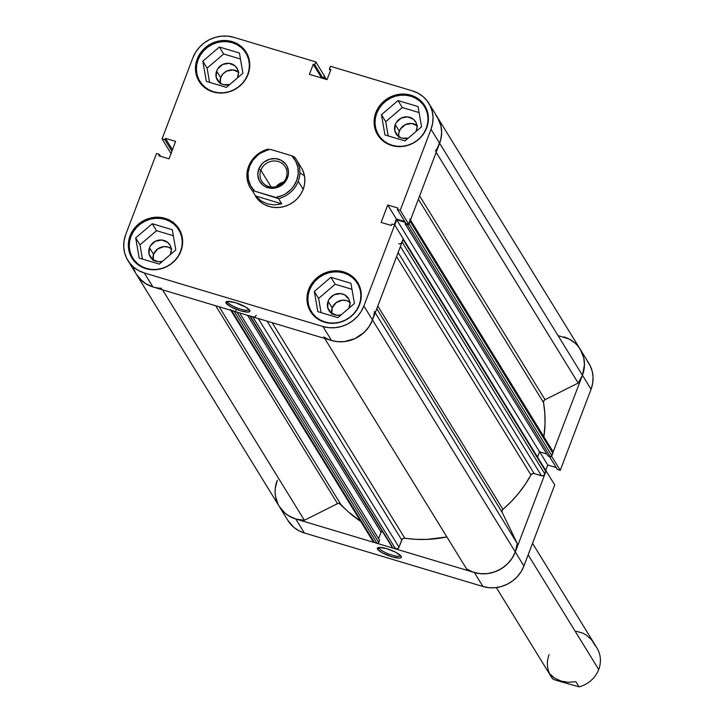 <?xml version="1.0" encoding="UTF-8"?>
<svg xmlns="http://www.w3.org/2000/svg" width="723" height="723" viewBox="0 0 723 723"><rect width="100%" height="100%" fill="white"/><g stroke="black" fill="none" stroke-linecap="round" stroke-linejoin="round"><path stroke-width="1.08" d="M379.087 547.401A11.478 2.702 -159.2 0 0 379.268 548.35L377.56 549.209A12.833 3.019 20.8 0 1 377.966 547.636A12.833 3.019 20.8 0 1 390.104 549.796A12.833 3.019 20.8 0 1 401.129 556.276L395.924 552.39L386.859 548.712L379.259 547.392L377.298 548.486L378.265 550.058L382.765 553.095L391.821 556.773L399.43 558.084L401.184 557.541L401.129 556.276A12.833 3.019 20.8 0 1 401.238 556.475A12.833 3.019 20.8 0 1 391.514 556.674A12.833 3.019 20.8 0 1 377.56 549.209L379.268 548.35A11.478 2.702 20.8 0 1 379.078 547.438A11.478 2.702 20.8 0 1 379.087 547.401M379.629 547.383L379.268 548.35L379.629 547.383M287.844 520.379L293.791 527.302L298.744 530.655L304.338 532.959L482.964 586.516L488.992 587.691L495.21 587.691L501.391 586.507L507.293 584.202L512.688 580.849L517.379 576.583L521.166 571.568L523.922 565.992L515.309 551.992L546.1 470.926L554.722 484.916L523.922 565.992L554.722 484.916L546.1 470.926L515.309 551.992L512.553 557.569L508.757 562.584L504.076 566.85L498.68 570.203L492.779 572.517L486.597 573.691L480.37 573.691L474.351 572.517L295.725 518.96L290.131 516.656L285.178 513.303L279.232 506.38M578.508 346.823L581.626 351.839L583.633 357.406L584.455 363.326L584.048 369.354L582.44 375.273L551.468 456.294L582.44 375.273L591.053 389.272L592.661 383.353L593.068 377.325L592.254 371.405L590.248 365.829L587.121 360.813M275.526 486.507L277.135 480.587A32.418 30.131 148.4 0 0 279.304 506.498A32.418 30.131 -31.6 0 0 304.383 520.28L296.132 519.087L288.631 515.797L285.341 513.438L279.946 507.501M545.729 470.393L547.772 465.016L556.204 467.537L547.772 465.016L539.674 451.857L547.772 465.016L545.729 470.393M557.406 469.489L560.262 470.339L591.053 389.272L560.262 470.339L551.64 456.34L560.262 470.339L557.406 469.489L549.29 456.312L557.406 469.489M304.338 532.959L295.725 518.96L474.351 572.517L482.964 586.516L304.338 532.959L295.725 518.96A32.418 30.131 148.4 0 1 279.304 506.498L287.917 520.497A32.418 30.131 -31.6 0 0 304.338 532.959M591.053 389.272A32.418 30.131 -31.6 0 0 588.884 363.353L580.271 349.363A32.418 30.131 148.4 0 1 582.44 375.273L591.053 389.272M563.85 336.9A32.418 30.131 148.4 0 1 580.271 349.363L437.469 117.343A32.418 30.131 148.4 0 1 439.629 143.253L431.016 129.263L400.226 210.33L408.838 224.329L439.629 143.253L441.247 137.343L441.645 131.306L440.831 125.386L438.825 119.819L435.707 114.803M523.922 565.992L515.309 551.992A32.418 30.131 148.4 0 1 474.351 572.517L482.964 586.516A32.418 30.131 -31.6 0 0 523.922 565.992M400.551 555.553A11.478 2.702 20.8 0 1 400.542 555.589A11.478 2.702 20.8 0 1 390.447 554.613A11.478 2.702 20.8 0 1 379.268 548.35A11.478 2.702 -159.2 0 0 390.519 554.631A11.478 2.702 -159.2 0 0 400.551 555.553M247.853 74.903L247.691 74.641A27.013 25.106 148.4 0 1 224.998 92.58A27.013 25.106 148.4 0 1 199.873 81.365A27.013 25.106 148.4 0 1 198.066 59.765A27.013 25.106 148.4 0 1 220.759 41.826A27.013 25.106 148.4 0 1 245.883 53.041A27.013 25.106 148.4 0 1 247.691 74.641L247.853 74.903M426.48 128.459L426.317 128.197A27.013 25.106 148.4 0 1 403.624 146.136A27.013 25.106 148.4 0 1 378.5 134.921A27.013 25.106 148.4 0 1 376.701 113.321A27.013 25.106 148.4 0 1 399.385 95.382A27.013 25.106 148.4 0 1 424.509 106.597A27.013 25.106 148.4 0 1 426.317 128.197L426.48 128.459M359.349 305.178L359.186 304.916A27.013 25.106 148.4 0 1 336.502 322.847A27.013 25.106 148.4 0 1 311.378 311.631A27.013 25.106 148.4 0 1 309.571 290.031A27.013 25.106 148.4 0 1 332.255 272.101A27.013 25.106 148.4 0 1 357.388 283.317A27.013 25.106 148.4 0 1 359.186 304.916L359.349 305.178M180.723 251.622L180.56 251.36A27.013 25.106 148.4 0 1 157.867 269.29A27.013 25.106 148.4 0 1 132.743 258.075A27.013 25.106 148.4 0 1 130.944 236.484A27.013 25.106 148.4 0 1 153.628 218.545A27.013 25.106 148.4 0 1 178.753 229.76A27.013 25.106 148.4 0 1 180.56 251.36L180.723 251.622M227.844 302.331A11.478 2.702 -159.2 0 0 239.096 308.622A11.478 2.702 -159.2 0 0 249.137 309.543A11.478 2.702 20.8 0 1 249.119 309.571A11.478 2.702 20.8 0 1 239.024 308.594A11.478 2.702 20.8 0 1 227.844 302.331L228.215 301.364L227.844 302.331A11.478 2.702 20.8 0 1 227.655 301.419A11.478 2.702 20.8 0 1 227.673 301.383A11.478 2.702 -159.2 0 0 227.844 302.331L226.136 303.19L227.844 302.331M249.706 310.257A12.833 3.019 20.8 0 1 249.824 310.465A12.833 3.019 20.8 0 1 240.099 310.664A12.833 3.019 20.8 0 1 226.136 303.19L231.342 307.076L240.407 310.754L248.007 312.074L249.968 310.971L246.344 307.42L235.445 302.693L227.835 301.374L226.091 301.916L226.136 303.19A12.833 3.019 20.8 0 1 226.543 301.618A12.833 3.019 20.8 0 1 238.68 303.787A12.833 3.019 20.8 0 1 249.706 310.257M299.9 173.05A27.013 25.106 148.4 0 1 304.464 175.797M426.76 109.715A27.691 25.739 -31.6 0 0 425.829 108.739M375.815 112.707A27.691 25.739 148.4 0 1 399.069 94.324A27.691 25.739 148.4 0 1 424.826 105.82A27.691 25.739 148.4 0 1 426.678 127.953L428.052 122.901L428.396 117.75L427.7 112.698L425.983 107.935L423.317 103.651L419.81 100.009L415.58 97.144L410.8 95.174L405.657 94.171L400.343 94.171L395.065 95.183L390.022 97.153L385.413 100.018L381.41 103.66L378.174 107.944L375.815 112.707L374.442 117.768L374.098 122.919L374.794 127.971L376.511 132.734L379.168 137.018L382.684 140.66L386.913 143.516L391.694 145.495L396.837 146.498L402.151 146.498L407.429 145.486L412.471 143.516L417.081 140.651L421.084 137.008L424.32 132.716L426.678 127.953A27.691 25.739 148.4 0 1 403.416 146.344A27.691 25.739 148.4 0 1 377.668 134.849A27.691 25.739 148.4 0 1 375.815 112.707L376.511 113.836L375.815 112.707M248.134 56.159A27.691 25.739 -31.6 0 0 247.203 55.192M197.189 59.15A27.691 25.739 148.4 0 1 220.443 40.768A27.691 25.739 148.4 0 1 246.2 52.264A27.691 25.739 148.4 0 1 248.052 74.406L249.426 69.345L249.769 64.193L249.074 59.141L247.356 54.379L244.69 50.095L241.175 46.453L236.954 43.588L232.173 41.618L227.031 40.615L221.717 40.615L216.439 41.627L211.396 43.597L206.787 46.462L202.783 50.104L199.539 54.397L197.189 59.15L195.816 64.211L195.463 69.363L196.168 74.415L197.876 79.178L200.542 83.461L204.058 87.103L208.287 89.968L213.059 91.938L218.21 92.942L223.524 92.942L228.802 91.929L233.845 89.959L238.454 87.094L242.458 83.452L245.693 79.159L248.052 74.406A27.691 25.739 148.4 0 1 224.79 92.788A27.691 25.739 148.4 0 1 199.042 81.292A27.691 25.739 148.4 0 1 197.189 59.15L197.876 60.28L197.189 59.15M181.003 232.878A27.691 25.739 -31.6 0 0 180.072 231.902M130.059 235.87A27.691 25.739 148.4 0 1 153.312 217.487A27.691 25.739 148.4 0 1 179.069 228.983A27.691 25.739 148.4 0 1 180.922 251.116L182.295 246.064L182.639 240.913L181.943 235.861L180.226 231.098L177.56 226.814L174.053 223.172L169.824 220.307L165.043 218.337L159.9 217.334L154.586 217.334L149.309 218.337L144.266 220.316L139.656 223.181L135.653 226.823L132.417 231.107L130.059 235.87L128.685 240.922L128.342 246.082L129.037 251.134L130.755 255.897L133.412 260.181L136.927 263.823L141.157 266.679L145.938 268.649L151.08 269.652L156.394 269.652L161.672 268.649L166.715 266.679L171.324 263.814L175.328 260.163L178.563 255.879L180.922 251.116A27.691 25.739 148.4 0 1 157.659 269.507A27.691 25.739 148.4 0 1 131.911 258.012A27.691 25.739 148.4 0 1 130.059 235.87L130.755 236.99L130.059 235.87M359.629 286.435A27.691 25.739 -31.6 0 0 358.707 285.458M308.685 289.426A27.691 25.739 148.4 0 1 331.947 271.044A27.691 25.739 148.4 0 1 357.695 282.539A27.691 25.739 148.4 0 1 359.548 304.672L360.922 299.62L361.265 294.469L360.569 289.408L358.861 284.654L356.195 280.37L352.679 276.728L348.45 273.863L343.678 271.893L338.527 270.89L333.213 270.89L327.935 271.893L322.892 273.872L318.283 276.737L314.279 280.379L311.044 284.663L308.685 289.426L307.311 294.478L306.968 299.629L307.664 304.69L309.381 309.444L312.047 313.728L315.553 317.379L319.783 320.235L324.564 322.205L329.706 323.208L335.02 323.208L340.298 322.205L345.341 320.226L349.95 317.37L353.954 313.719L357.198 309.435L359.548 304.672A27.691 25.739 148.4 0 1 336.294 323.064A27.691 25.739 148.4 0 1 310.538 311.559A27.691 25.739 148.4 0 1 308.685 289.426L309.381 290.547L308.685 289.426M296.412 159.693A27.013 25.106 148.4 0 1 298.219 181.292A27.013 25.106 -31.6 0 0 294.406 156.909A27.013 25.106 148.4 0 1 296.412 159.693L301.374 167.754A27.013 25.106 148.4 0 1 303.181 189.354L304.519 184.419L304.853 179.394L304.175 174.46L302.503 169.815M349.805 302.133A11.478 10.673 -31.6 0 0 332.191 307.89L328.115 301.265A11.478 10.673 148.4 0 1 337.758 293.646A11.478 10.673 148.4 0 1 348.441 298.409A11.478 10.673 148.4 0 1 349.209 307.591A11.478 10.673 148.4 0 1 348.965 308.161L349.923 303.362L348.92 299.286L344.6 294.812L340.488 293.583L334.008 294.821L329.092 299.295L328.115 301.265L332.191 307.89A11.478 10.673 -31.6 0 0 331.595 313.339M171.179 248.576A11.478 10.673 -31.6 0 0 153.565 254.333L149.489 247.718A11.478 10.673 148.4 0 1 159.132 240.09A11.478 10.673 148.4 0 1 169.806 244.853A11.478 10.673 148.4 0 1 170.574 254.035A11.478 10.673 148.4 0 1 170.339 254.613L171.288 249.806L170.294 245.739L167.727 242.449L161.862 240.027L155.382 241.265L150.465 245.739L149.489 247.718L153.565 254.333A11.478 10.673 -31.6 0 0 152.96 259.792M238.301 71.866A11.478 10.673 -31.6 0 0 220.687 77.614L216.62 70.999A11.478 10.673 148.4 0 1 226.263 63.371A11.478 10.673 148.4 0 1 236.936 68.143A11.478 10.673 148.4 0 1 237.704 77.316A11.478 10.673 148.4 0 1 237.469 77.894L238.418 73.086L237.415 69.019L234.858 65.73L228.992 63.308L222.503 64.546L217.596 69.019L216.62 70.999L220.687 77.614A11.478 10.673 -31.6 0 0 220.09 83.073M416.936 125.413A11.478 10.673 -31.6 0 0 399.322 131.17L395.246 124.555A11.478 10.673 148.4 0 1 404.889 116.927A11.478 10.673 148.4 0 1 415.562 121.699A11.478 10.673 148.4 0 1 416.331 130.872A11.478 10.673 148.4 0 1 416.096 131.45L417.044 126.642L416.05 122.576L413.484 119.286L407.618 116.864L401.138 118.102L396.222 122.576L395.246 124.555L399.322 131.17A11.478 10.673 -31.6 0 0 398.716 136.629M428.856 103.344A32.418 30.131 148.4 0 0 412.435 90.881L330.492 66.308L329.417 69.137L330.411 70.746L329.417 69.137L330.854 69.562L327.031 79.629L309.417 74.352L313.24 64.284L314.677 64.718L315.752 61.898L233.809 37.325A32.418 30.131 148.4 0 0 192.851 57.849L162.051 138.924L164.907 139.774L171.911 151.161L164.907 139.774L165.45 138.355L175.617 141.401L169.001 158.825L158.825 155.779L159.367 154.351L156.511 153.502L125.721 234.568L156.511 153.502L159.367 154.351L158.825 155.779L169.001 158.825L175.617 141.401L165.45 138.355L164.907 139.774L162.051 138.924L192.851 57.849L195.599 52.282L199.394 47.257L204.076 42.991L209.48 39.638L215.382 37.334L221.563 36.15L227.781 36.15L233.809 37.325L315.752 61.898L324.365 75.888L323.362 78.527L324.365 75.888L315.752 61.898L314.677 64.718L313.24 64.284L309.417 74.352L327.031 79.629L330.854 69.562L329.417 69.137L330.492 66.308L412.435 90.881L418.03 93.186L422.973 96.539L427.085 100.804L430.212 105.82L432.218 111.387L433.032 117.307L432.625 123.344L431.016 129.263L400.226 210.33L397.37 209.471L397.912 208.052L387.736 204.998L381.12 222.422L391.288 225.477L391.83 224.049L394.686 224.907L363.886 305.974L361.139 311.55L357.343 316.566L352.652 320.831L347.257 324.184L341.355 326.498L335.174 327.673L328.956 327.682L322.928 326.507L144.302 272.951L138.708 270.637L133.764 267.293L129.643 263.027L126.525 258.012L124.519 252.435L123.705 246.516L124.112 240.488L125.721 234.568A32.418 30.131 148.4 0 0 127.881 260.488L136.502 274.487A32.418 30.131 -31.6 0 0 152.915 286.941L331.55 340.497L337.569 341.672L343.786 341.672L349.968 340.497L355.87 338.183L361.274 334.83L365.955 330.565L369.751 325.549L372.508 319.973L403.298 238.906L394.686 224.907L363.886 305.974L372.508 319.973L403.298 238.906L394.686 224.907L391.83 224.049L391.288 225.477L381.12 222.422L387.736 204.998L397.912 208.052L397.37 209.471L405.983 223.47L408.838 224.329L439.629 143.253A32.418 30.131 -31.6 0 0 437.469 117.343L428.856 103.344A32.418 30.131 148.4 0 1 431.016 129.263L582.44 375.273A32.418 30.131 -31.6 0 0 580.271 349.363M408.242 138.174A11.478 10.673 148.4 0 1 396.014 133.728A11.478 10.673 148.4 0 1 395.246 124.555L394.821 130.881L398.093 136.141L401.825 138.147L408.35 138.147M229.616 84.618A11.478 10.673 148.4 0 1 217.388 80.181A11.478 10.673 148.4 0 1 216.62 70.999L216.195 77.325L219.467 82.585L223.199 84.591L229.724 84.591M162.485 261.337A11.478 10.673 148.4 0 1 150.257 256.891A11.478 10.673 148.4 0 1 149.489 247.718L149.065 254.044L152.336 259.304L158.201 261.726L162.594 261.301M341.111 314.894A11.478 10.673 148.4 0 1 328.884 310.447A11.478 10.673 148.4 0 1 328.115 301.265L327.691 307.6L330.962 312.86L336.828 315.273L341.22 314.857M170.664 152.915L162.051 138.924L170.664 152.915M136.421 274.36L142.377 281.283L147.32 284.636L152.915 286.941L144.302 272.951L322.928 326.507L331.55 340.497L152.915 286.941L144.302 272.951A32.418 30.131 148.4 0 1 127.881 260.488M394.171 224.754L396.358 218.997L404.79 221.527L396.358 218.997L387.736 204.998L396.358 218.997L394.171 224.754M398.897 137.497L398.744 133.267L400.289 129.191L405.205 124.718L411.694 123.479L417.56 125.901M220.262 83.94L220.687 77.614L223.009 73.863L226.579 71.161L233.059 69.932L238.933 72.345M153.14 260.66L153.565 254.333L157.542 249.064L163.732 246.642L168.07 247.058L171.803 249.064M331.767 314.216L332.191 307.89L336.168 302.621L342.359 300.199L346.697 300.614L350.429 302.621M255.3 195.969L260.262 201.744L264.383 204.537L269.046 206.462L274.062 207.438L279.25 207.438L284.401 206.453L289.317 204.528L293.818 201.735L297.722 198.174L300.885 193.999L303.181 189.354A27.013 25.106 148.4 0 1 280.488 207.293A27.013 25.106 148.4 0 1 255.364 196.069M322.928 326.507L331.55 340.497A32.418 30.131 -31.6 0 0 372.508 319.973L363.886 305.974A32.418 30.131 148.4 0 1 322.928 326.507M351.965 289.281L335.165 284.247L318.608 298.418L321.066 312.625L318.608 298.418L335.165 284.247L351.965 289.281M312.697 313.782A27.691 25.739 -31.6 0 0 313.149 315.047M173.339 235.725L156.53 230.691L139.982 244.862L142.44 259.069L139.982 244.862L156.53 230.691L173.339 235.725M134.062 260.226A27.691 25.739 -31.6 0 0 134.514 261.491M240.47 59.015L223.66 53.972L207.103 68.143L209.571 82.35L207.103 68.143L223.66 53.972L240.47 59.015M201.193 83.507A27.691 25.739 -31.6 0 0 201.645 84.772M419.096 112.562L402.286 107.528L385.739 121.699L388.197 135.906L385.739 121.699L402.286 107.528L419.096 112.562M379.819 137.063A27.691 25.739 -31.6 0 0 380.271 138.328M261.148 202.458A27.013 25.106 148.4 0 1 260.904 200.795M313.24 64.284L321.699 78.03L313.24 64.284M314.677 64.718L323.136 78.464L314.677 64.718M159.367 154.351L160.56 156.304L159.367 154.351M165.45 138.355L172.454 149.733L165.45 138.355M408.838 224.329L405.983 223.47L397.37 209.471L400.226 210.33L408.838 224.329M175.806 249.932L172.3 229.742L152.255 223.732L156.53 230.691L152.255 223.732L135.698 237.903L139.982 244.862L135.698 237.903L139.196 258.093L159.25 264.103L175.806 249.932L172.3 229.742L152.255 223.732L135.698 237.903L139.196 258.093L159.25 264.103L175.806 249.932M130.944 236.484L133.24 231.839L136.394 227.655L140.298 224.094L144.799 221.301L149.715 219.376L154.867 218.4L160.054 218.391L165.07 219.376L169.733 221.301L173.854 224.094L177.289 227.646L179.882 231.821L181.563 236.466L182.241 241.401L181.907 246.426L180.56 251.36L178.265 256.005L175.102 260.181L171.197 263.741L166.706 266.534L161.78 268.459L156.629 269.444L151.45 269.444L146.426 268.459L141.762 266.543L137.641 263.75L134.216 260.19L131.613 256.014L129.941 251.369L129.263 246.444L129.598 241.41L130.944 236.484M350.935 283.299L330.881 277.289L335.165 284.247L330.881 277.289L314.324 291.459L318.608 298.418L314.324 291.459L317.831 311.649L337.876 317.659L354.433 303.488L350.935 283.299L330.881 277.289L314.324 291.459L317.831 311.649L337.876 317.659L354.433 303.488L350.935 283.299M309.571 290.031L311.866 285.386L315.029 281.211L318.933 277.65L323.425 274.857L328.35 272.933L333.502 271.947L338.68 271.947L343.705 272.933L348.359 274.848L352.49 277.641L355.915 281.202L358.518 285.377L360.19 290.022L360.867 294.957L360.533 299.982L359.186 304.916L356.891 309.561L353.737 313.737L349.824 317.298L345.332 320.09L340.406 322.015L335.264 323L330.077 323L325.052 322.015L320.397 320.099L316.267 317.307L312.842 313.746L310.239 309.571L308.567 304.925L307.89 299.991L308.224 294.966L309.571 290.031M418.057 106.579L398.012 100.569L402.286 107.528L398.012 100.569L381.455 114.749L385.739 121.699L381.455 114.749L384.952 134.93L405.007 140.94L421.563 126.769L418.057 106.579L398.012 100.569L381.455 114.749L384.952 134.93L405.007 140.94L421.563 126.769L418.057 106.579M376.701 113.321L378.997 108.676L382.151 104.492L386.055 100.94L390.556 98.138L395.472 96.213L400.623 95.237L405.811 95.237L410.827 96.213L415.49 98.138L419.611 100.931L423.045 104.483L425.639 108.658L427.32 113.303L427.998 118.238L427.664 123.262L426.317 128.197L424.021 132.842L420.858 137.018L416.954 140.578L412.462 143.371L407.537 145.296L402.386 146.281L397.207 146.281L392.182 145.305L387.519 143.38L383.398 140.587L379.973 137.036L377.37 132.851L375.698 128.206L375.02 123.281L375.354 118.247L376.701 113.321M242.937 73.213L239.43 53.032L219.376 47.013L223.66 53.972L219.376 47.013L202.829 61.193L207.103 68.143L202.829 61.193L206.326 81.374L226.38 87.393L242.937 73.213L239.43 53.032L219.376 47.013L202.829 61.193L206.326 81.374L226.38 87.393L242.937 73.213M198.066 59.765L200.361 55.12L203.524 50.935L207.429 47.384L211.929 44.591L216.846 42.666L221.997 41.681L227.185 41.681L232.2 42.657L236.864 44.582L240.985 47.375L244.419 50.926L247.013 55.111L248.685 59.747L249.372 64.681L249.028 69.706L247.691 74.641L245.395 79.286L242.232 83.47L238.328 87.022L233.827 89.815L228.911 91.74L223.759 92.725L218.572 92.725L213.556 91.749L208.893 89.824L204.772 87.031L201.346 83.479L198.744 79.295L197.072 74.65L196.394 69.724L196.728 64.699L198.066 59.765M496.321 587.564L550.89 676.231A27.013 25.106 -31.6 0 0 552.905 679.014L549.715 673.836L554.794 678.21L561.184 681.102L568.386 682.286L575.86 681.672L579.042 686.85A27.013 25.106 -31.6 0 0 598.707 669.507L528.152 554.866L598.707 669.507A27.013 25.106 -31.6 0 0 596.9 647.907L532.535 543.325M260.858 170.23A13.773 12.806 -31.6 0 0 268.757 186.543A13.773 12.806 -31.6 0 0 286.163 177.822L287.537 177.741A15.671 14.559 148.4 0 1 267.736 187.664A15.671 14.559 148.4 0 1 258.762 169.119L260.858 170.23L271.197 187.031L260.858 170.23A13.773 12.806 148.4 0 1 272.435 161.084A13.773 12.806 148.4 0 1 285.242 166.805A13.773 12.806 148.4 0 1 286.163 177.822A13.773 12.806 148.4 0 1 274.595 186.968A13.773 12.806 148.4 0 1 261.78 181.247A13.773 12.806 148.4 0 1 260.858 170.23L258.762 169.119L257.786 174.894L259.15 180.443L262.648 184.934L265.034 186.552L270.646 188.233L276.647 187.664L279.494 186.543L284.374 182.865L286.209 180.443L288.314 174.885L288.513 171.966L287.148 166.417L285.639 163.994L281.256 160.307L275.644 158.626L269.652 159.196L264.184 161.934L261.925 163.994L258.762 169.119A15.671 14.559 148.4 0 1 278.554 159.196A15.671 14.559 148.4 0 1 287.537 177.741L286.163 177.822A13.773 12.806 -31.6 0 0 278.265 161.509A13.773 12.806 -31.6 0 0 260.858 170.23M252.417 190.8L254.695 191.134A25.666 23.85 148.4 0 1 249.58 166.362L248.595 166.417A27.013 25.106 -31.6 0 0 252.417 190.8A27.013 25.106 148.4 0 1 250.402 188.016A27.013 25.106 148.4 0 1 248.595 166.417A27.013 25.106 148.4 0 1 268.26 149.074A27.013 25.106 -31.6 0 0 248.595 166.417L249.58 166.362L252.896 160.262L257.759 155.156L260.66 153.104L267.112 150.203L270.547 149.408L291.595 155.725A25.666 23.85 148.4 0 1 296.719 180.497A25.666 23.85 148.4 0 1 275.752 197.451L278.554 198.635L281.735 203.814L274.577 204.925L267.483 203.913L260.985 200.849L255.599 195.969L252.417 190.8L254.695 191.134L250.718 185.883L248.441 179.684L248.052 173.005L249.58 166.362A25.666 23.85 148.4 0 1 270.547 149.408L291.595 155.725L295.58 160.976L297.849 167.176L298.238 173.854L296.719 180.497L293.393 186.606L291.134 189.309L285.63 193.755L282.494 195.418L275.752 197.451L254.695 191.134L278.554 198.635A27.013 25.106 -31.6 0 0 298.219 181.292L303.181 189.354L298.219 181.292A27.013 25.106 148.4 0 1 278.554 198.635L281.735 203.814L255.599 195.969L252.417 190.8M294.406 156.909L291.595 155.725L294.406 156.909M283.687 181.97A13.773 12.806 -31.6 0 0 276.023 186.688L283.687 181.97M255.599 195.969L260.985 200.849L267.483 203.913L274.577 204.925L281.735 203.814L255.599 195.969M576.321 631.242L583.181 633.294L586.317 635.074L591.703 639.954L594.893 645.124A27.013 25.106 148.4 0 1 598.707 669.507A27.013 25.106 148.4 0 1 579.042 686.85L555.707 680.198L579.042 686.85L575.86 681.672L568.386 682.286L561.184 681.102L554.794 678.21L549.715 673.836L552.905 679.014A27.013 25.106 148.4 0 1 549.091 654.631M555.707 680.198L552.905 679.014L555.707 680.198M517.243 543.506L375.237 312.779L517.243 543.506L515.309 551.992A32.418 30.131 -31.6 0 0 517.243 543.506L502.205 512.444L517.243 543.506M374.442 311.486A32.418 30.131 148.4 0 1 372.508 319.973L515.309 551.992L511.947 558.508L507.185 564.202L501.265 568.766L494.505 571.965L487.275 573.619L479.945 573.646L472.914 572.047L466.561 568.902A32.418 30.131 -31.6 0 0 515.309 551.992L372.508 319.973L369.146 326.489L364.383 332.182L355.165 338.527L344.464 341.599L337.144 341.636L331.496 340.488M543.524 402.521L418.382 199.205L543.524 402.521L544.808 413.032L545.034 423.669L543.877 436.773A117.506 109.227 -31.6 0 0 543.524 402.521L543.795 400.885L545.043 399.674L419.629 195.915L545.043 399.674A2.702 2.512 -31.6 0 0 543.524 402.521M530.944 474.957L396.566 256.629L530.944 474.957L525.187 484.419L518.563 493.357L511.125 501.699L502.937 509.363A117.506 109.227 -31.6 0 0 530.944 474.957L532.345 473.701L534.198 473.583L398.129 252.508L534.198 473.583A2.702 2.512 -31.6 0 0 530.944 474.957M377.795 306.046L502.937 509.363L502.033 510.818L502.205 512.444L376.791 308.685L502.205 512.444A2.702 2.512 -31.6 0 1 502.937 509.363L377.795 306.046M253.8 316.981L250.23 316.123L393.032 548.142L395.58 548.902A2.702 2.512 -31.6 0 0 398.997 547.194L258.256 318.527L398.997 547.194L401.735 539.973A2.702 2.512 -31.6 0 1 404.79 538.183L272.164 322.693L404.79 538.183A117.506 109.227 -31.6 0 0 446.886 536.945L426.669 539.412L415.671 539.304L403.85 538.201L402.214 539.159L398.997 547.194L397.605 548.712L393.032 548.142L392.182 547.04M340.678 504.184A117.506 109.227 -31.6 0 0 360.75 521.446L348.079 511.622L339.223 503.407L337.533 503.669L304.383 520.28L162.548 289.833L304.383 520.28L337.533 503.669L215.725 305.775L337.533 503.669A2.702 2.512 -31.6 0 1 340.678 504.184L219.196 306.814L340.678 504.184M403.145 239.033L401.563 242.928M373.773 315.779L372.508 319.973A32.418 30.131 148.4 0 1 323.75 336.882M256.186 315.174A2.702 2.512 148.4 0 1 252.779 316.882L395.58 548.902L252.779 316.882L249.796 315.888M234.74 311.369L230.809 310.086M153.321 287.067L145.829 283.778L139.62 278.635L137.144 275.481M135.147 272.011L133.656 268.278M173.113 222.648L173.276 221.988M171.243 153.656L170.818 152.788M324.175 75.933L324.591 76.801L323.976 78.708L324.51 77.298L325.693 79.232L324.51 77.298A1.347 1.256 148.4 0 0 324.302 76.06M437.442 117.298L440.903 125.703L441.663 132.707L440.723 139.801L437.776 147.284M410.203 220.19L408.387 224.455L405.133 223.886L405.558 222.774L405.133 223.886L547.944 455.906L405.133 223.886L407.365 224.555L550.176 456.575L547.944 455.906L550.176 456.575L407.365 224.555A1.347 1.256 148.4 0 0 408.667 224.275M405.305 222.368L396.737 219.792L394.758 225.025L396.737 219.792L539.548 451.812L537.541 457.09L539.548 451.812L546.751 453.972L539.548 451.812L396.737 219.792L405.305 222.368M545.829 470.574L544.365 474.948L542.521 475.87L534.198 473.583L541.5 475.779A2.702 2.512 -31.6 0 0 544.907 474.062L402.105 242.042L403.063 239.53L545.865 471.55L544.907 474.062L402.105 242.042A2.702 2.512 148.4 0 1 398.689 243.759M382.747 531.387L381.048 532.245L378.599 538.68L381.048 532.245L247.528 315.309L381.048 532.245A1.347 1.256 -31.6 0 1 382.322 531.333M235.933 310.465A1.347 1.256 148.4 0 1 234.234 311.324L377.035 543.344L374.487 542.575L231.685 310.565L234.234 311.324L377.035 543.344A1.347 1.256 -31.6 0 0 378.744 542.485L236.972 312.146L378.744 542.485L379.584 540.28L239.665 312.951L379.584 540.28L378.472 542.928L377.542 543.389L373.61 542.105L372.779 540.379M277.948 504.021L275.508 496.367L275.12 492.327L275.282 488.233L277.298 480.18M558.834 335.834L569.073 339.006L574.884 342.973M580.244 349.317L583.714 357.722L584.464 364.726L582.44 375.273L578.183 383.063L545.043 399.674L578.183 383.063A32.418 30.131 -31.6 0 0 582.44 375.273L439.629 143.253A32.418 30.131 148.4 0 1 435.382 151.053M551.288 450.004L553.005 452.209L551.604 456.159L550.176 456.575A1.347 1.256 -31.6 0 0 551.884 455.716L552.833 453.204L410.031 221.184L409.073 223.696L551.884 455.716L409.073 223.696M161.581 288.26A32.418 30.131 148.4 0 1 136.502 274.487L279.304 506.498M324.717 338.454L466.561 568.902L324.717 338.454M436.177 152.345L578.183 383.063L436.177 152.345M401.735 539.973L267.067 321.166L401.735 539.973M231.685 310.565A2.702 2.512 148.4 0 1 230.321 309.525L373.122 541.545A2.702 2.512 -31.6 0 0 374.487 542.575L231.685 310.565M250.23 316.123A1.347 1.256 148.4 0 1 249.552 315.599L392.354 547.618A1.347 1.256 -31.6 0 0 393.032 548.142L250.23 316.123M400.406 246.534L541.5 475.779L400.406 246.534M409.851 219.024A2.702 2.512 148.4 0 1 410.031 221.184L552.833 453.204A2.702 2.512 -31.6 0 0 552.652 451.044L410.474 220.027M170.999 153.375L171.044 153.448A1.347 1.256 148.4 0 1 170.845 152.969M403.127 238.852A1.347 1.256 148.4 0 1 403.063 239.53L545.865 471.55A1.347 1.256 -31.6 0 0 545.775 470.465L402.973 238.454M202.576 85.748L199.873 81.365M381.202 139.304L378.5 134.921M314.071 316.023L311.378 311.631M135.445 262.467L132.743 258.075M181.455 234.144L178.816 229.86M360.081 287.7L357.451 283.416M427.212 110.99L424.573 106.697M248.585 57.433L245.947 53.15M324.428 76.231L326.398 79.44"/></g></svg>
